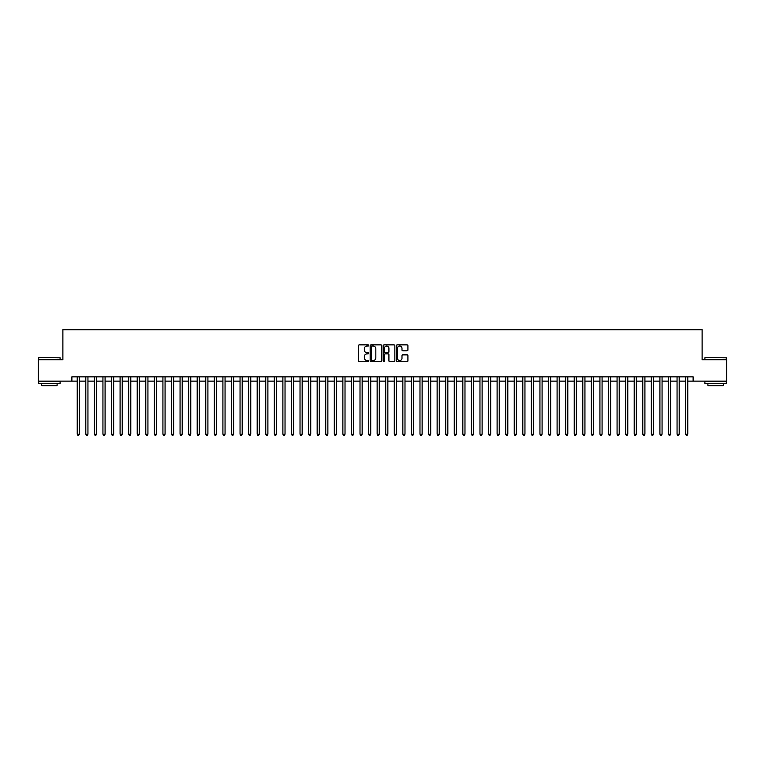 <?xml version="1.0" encoding="UTF-8"?>
<svg xmlns="http://www.w3.org/2000/svg" width="765" height="765" viewBox="0 0 765 765"><rect width="100%" height="100%" fill="white"/><g stroke="black" fill="none" stroke-linecap="round" stroke-linejoin="round"><path stroke-width="1.15" d="M368.787 345.455A0.593 0.593 0 0 0 368.204 344.872L359.263 344.872A0.842 0.842 0 0 0 358.422 345.713L358.422 360.851A0.842 0.842 0 0 0 359.263 361.692L368.204 361.692A0.593 0.593 0 0 0 368.787 361.099A0.593 0.593 0 0 0 368.204 360.516L367.047 360.516A2.687 2.687 0 0 1 364.35 357.819L364.35 356.557A2.687 2.687 0 0 1 367.047 353.87L368.204 353.87A0.593 0.593 0 0 0 368.787 353.277A0.593 0.593 0 0 0 368.204 352.694L367.047 352.694A2.687 2.687 0 0 1 364.35 349.997L364.35 348.735A2.687 2.687 0 0 1 367.047 346.048L368.204 346.048A0.593 0.593 0 0 0 368.787 345.455M407.085 350.8A0.842 0.842 0 0 0 407.917 349.959L407.917 345.713A0.842 0.842 0 0 0 407.085 344.872L397.159 344.872A0.842 0.842 0 0 0 396.318 345.713L396.318 360.851A0.842 0.842 0 0 0 397.159 361.692L407.085 361.692A0.842 0.842 0 0 0 407.917 360.851L407.917 355.715A0.842 0.842 0 0 0 407.085 354.874L402.83 354.874A0.842 0.842 0 0 0 401.988 355.715L401.988 358.269A2.247 2.247 0 0 1 399.741 360.516A2.247 2.247 0 0 1 397.494 358.269L397.494 348.295A2.247 2.247 0 0 1 399.741 346.048A2.247 2.247 0 0 1 401.988 348.295L401.988 349.959A0.842 0.842 0 0 0 402.83 350.8L407.085 350.8M71.881 381.133L38.25 381.133L38.25 359.703L62.883 359.703L62.883 329.715L702.117 329.715L702.117 359.703L726.75 359.703L726.75 381.133L693.119 381.133L693.119 376.849L71.881 376.849L71.881 381.133L77.236 381.133M381.764 345.713A0.842 0.842 0 0 0 380.922 344.872L370.996 344.872A0.842 0.842 0 0 0 370.155 345.713L370.155 360.851A0.842 0.842 0 0 0 370.996 361.692L380.922 361.692A0.842 0.842 0 0 0 381.764 360.851L381.764 345.713M384.078 344.872L394.004 344.872A0.842 0.842 0 0 1 394.845 345.713L394.845 360.851A0.842 0.842 0 0 1 394.004 361.692L389.758 361.692A0.842 0.842 0 0 1 388.916 360.851L388.916 354.711A0.842 0.842 0 0 0 388.075 353.87L385.254 353.87A0.842 0.842 0 0 0 384.413 354.711L384.413 361.099A0.593 0.593 0 0 1 383.829 361.692A0.593 0.593 0 0 1 383.236 361.099L383.236 345.713A0.842 0.842 0 0 1 384.078 344.872M79.378 381.133L85.804 381.133M87.946 381.133L94.372 381.133M96.514 381.133L102.94 381.133M105.082 381.133L111.508 381.133M113.66 381.133L120.086 381.133M122.228 381.133L128.654 381.133M130.796 381.133L137.222 381.133M139.364 381.133L145.79 381.133M147.932 381.133L154.358 381.133M156.5 381.133L162.926 381.133M165.068 381.133L171.494 381.133M173.636 381.133L180.062 381.133M182.204 381.133L188.63 381.133M190.772 381.133L197.198 381.133M199.34 381.133L205.766 381.133M207.908 381.133L214.334 381.133M216.476 381.133L222.911 381.133M225.053 381.133L231.479 381.133M233.621 381.133L240.047 381.133M242.189 381.133L248.615 381.133M250.757 381.133L257.183 381.133M259.325 381.133L265.751 381.133M267.893 381.133L274.319 381.133M276.461 381.133L282.887 381.133M285.029 381.133L291.455 381.133M293.597 381.133L300.023 381.133M302.165 381.133L308.591 381.133M310.733 381.133L317.159 381.133M319.301 381.133L325.727 381.133M327.869 381.133L334.305 381.133M336.447 381.133L342.873 381.133M345.015 381.133L351.441 381.133M353.583 381.133L360.009 381.133M362.151 381.133L368.577 381.133M370.719 381.133L377.145 381.133M379.287 381.133L385.713 381.133M387.855 381.133L394.281 381.133M396.423 381.133L402.849 381.133M404.991 381.133L411.417 381.133M413.559 381.133L419.985 381.133M422.127 381.133L428.553 381.133M430.695 381.133L437.131 381.133M439.273 381.133L445.699 381.133M447.841 381.133L454.267 381.133M456.409 381.133L462.835 381.133M464.977 381.133L471.403 381.133M473.545 381.133L479.971 381.133M482.113 381.133L488.539 381.133M490.681 381.133L497.107 381.133M499.249 381.133L505.675 381.133M507.817 381.133L514.243 381.133M516.385 381.133L522.811 381.133M524.953 381.133L531.379 381.133M533.521 381.133L539.947 381.133M542.089 381.133L548.524 381.133M550.666 381.133L557.092 381.133M559.234 381.133L565.66 381.133M567.802 381.133L574.228 381.133M576.37 381.133L582.796 381.133M584.938 381.133L591.364 381.133M593.506 381.133L599.932 381.133M602.074 381.133L608.5 381.133M610.642 381.133L617.068 381.133M619.21 381.133L625.636 381.133M627.778 381.133L634.204 381.133M636.346 381.133L642.772 381.133M644.914 381.133L651.34 381.133M653.492 381.133L659.918 381.133M662.06 381.133L668.486 381.133M670.628 381.133L677.054 381.133M679.196 381.133L685.622 381.133M687.764 381.133L693.119 381.133M371.924 346.048A0.593 0.593 0 0 0 371.331 346.641L371.331 359.923A0.593 0.593 0 0 0 371.924 360.516L373.138 360.516A2.687 2.687 0 0 0 375.835 357.819L375.835 348.735A2.687 2.687 0 0 0 373.138 346.048L371.924 346.048M388.916 348.343A2.247 2.247 0 0 0 386.66 346.086A2.247 2.247 0 0 0 384.413 348.343L384.413 351.852A0.842 0.842 0 0 0 385.254 352.694L388.075 352.694A0.842 0.842 0 0 0 388.916 351.852L388.916 348.343M79.378 376.849L79.378 434.166L77.236 434.166L77.236 376.849M79.378 434.166L78.738 435.285L77.877 435.285L77.236 434.166M38.938 357.561L60.1 357.819L38.938 357.561M49.39 383.695L38.68 383.695L38.68 381.553L60.1 381.553L60.1 383.695L49.39 383.695M57.098 383.695L57.098 385.675L41.673 385.675L41.673 383.695M705.158 357.561L726.32 357.819L705.158 357.561M715.61 383.695L704.9 383.695L704.9 381.553L726.32 381.553L726.32 383.695L715.61 383.695M723.327 383.695L723.327 385.675L707.902 385.675L707.902 383.695M87.946 376.849L87.946 434.166L85.804 434.166L85.804 376.849M87.946 434.166L87.306 435.285L86.445 435.285L85.804 434.166M96.514 376.849L96.514 434.166L94.372 434.166L94.372 376.849M96.514 434.166L95.874 435.285L95.023 435.285L94.372 434.166M105.082 376.849L105.082 434.166L102.94 434.166L102.94 376.849M105.082 434.166L104.442 435.285L103.591 435.285L102.94 434.166M113.66 376.849L113.66 434.166L111.508 434.166L111.508 376.849M113.66 434.166L113.01 435.285L112.159 435.285L111.508 434.166M122.228 376.849L122.228 434.166L120.086 434.166L120.086 376.849M122.228 434.166L121.578 435.285L120.727 435.285L120.086 434.166M130.796 376.849L130.796 434.166L128.654 434.166L128.654 376.849M130.796 434.166L130.146 435.285L129.295 435.285L128.654 434.166M139.364 376.849L139.364 434.166L137.222 434.166L137.222 376.849M139.364 434.166L138.723 435.285L137.863 435.285L137.222 434.166M147.932 376.849L147.932 434.166L145.79 434.166L145.79 376.849M147.932 434.166L147.291 435.285L146.431 435.285L145.79 434.166M156.5 376.849L156.5 434.166L154.358 434.166L154.358 376.849M156.5 434.166L155.859 435.285L154.999 435.285L154.358 434.166M165.068 376.849L165.068 434.166L162.926 434.166L162.926 376.849M165.068 434.166L164.427 435.285L163.567 435.285L162.926 434.166M173.636 376.849L173.636 434.166L171.494 434.166L171.494 376.849M173.636 434.166L172.995 435.285L172.135 435.285L171.494 434.166M182.204 376.849L182.204 434.166L180.062 434.166L180.062 376.849M182.204 434.166L181.563 435.285L180.703 435.285L180.062 434.166M190.772 376.849L190.772 434.166L188.63 434.166L188.63 376.849M190.772 434.166L190.131 435.285L189.271 435.285L188.63 434.166M199.34 376.849L199.34 434.166L197.198 434.166L197.198 376.849M199.34 434.166L198.699 435.285L197.839 435.285L197.198 434.166M207.908 376.849L207.908 434.166L205.766 434.166L205.766 376.849M207.908 434.166L207.267 435.285L206.416 435.285L205.766 434.166M216.476 376.849L216.476 434.166L214.334 434.166L214.334 376.849M216.476 434.166L215.835 435.285L214.984 435.285L214.334 434.166M225.053 376.849L225.053 434.166L222.911 434.166L222.911 376.849M225.053 434.166L224.403 435.285L223.552 435.285L222.911 434.166M233.621 376.849L233.621 434.166L231.479 434.166L231.479 376.849M233.621 434.166L232.971 435.285L232.12 435.285L231.479 434.166M242.189 376.849L242.189 434.166L240.047 434.166L240.047 376.849M242.189 434.166L241.539 435.285L240.688 435.285L240.047 434.166M250.757 376.849L250.757 434.166L248.615 434.166L248.615 376.849M250.757 434.166L250.117 435.285L249.256 435.285L248.615 434.166M259.325 376.849L259.325 434.166L257.183 434.166L257.183 376.849M259.325 434.166L258.685 435.285L257.824 435.285L257.183 434.166M267.893 376.849L267.893 434.166L265.751 434.166L265.751 376.849M267.893 434.166L267.253 435.285L266.392 435.285L265.751 434.166M276.461 376.849L276.461 434.166L274.319 434.166L274.319 376.849M276.461 434.166L275.821 435.285L274.96 435.285L274.319 434.166M285.029 376.849L285.029 434.166L282.887 434.166L282.887 376.849M285.029 434.166L284.389 435.285L283.528 435.285L282.887 434.166M293.597 376.849L293.597 434.166L291.455 434.166L291.455 376.849M293.597 434.166L292.957 435.285L292.096 435.285L291.455 434.166M302.165 376.849L302.165 434.166L300.023 434.166L300.023 376.849M302.165 434.166L301.525 435.285L300.664 435.285L300.023 434.166M310.733 376.849L310.733 434.166L308.591 434.166L308.591 376.849M310.733 434.166L310.093 435.285L309.242 435.285L308.591 434.166M319.301 376.849L319.301 434.166L317.159 434.166L317.159 376.849M319.301 434.166L318.661 435.285L317.81 435.285L317.159 434.166M327.869 376.849L327.869 434.166L325.727 434.166L325.727 376.849M327.869 434.166L327.229 435.285L326.378 435.285L325.727 434.166M336.447 376.849L336.447 434.166L334.305 434.166L334.305 376.849M336.447 434.166L335.797 435.285L334.946 435.285L334.305 434.166M345.015 376.849L345.015 434.166L342.873 434.166L342.873 376.849M345.015 434.166L344.365 435.285L343.514 435.285L342.873 434.166M353.583 376.849L353.583 434.166L351.441 434.166L351.441 376.849M353.583 434.166L352.942 435.285L352.082 435.285L351.441 434.166M362.151 376.849L362.151 434.166L360.009 434.166L360.009 376.849M362.151 434.166L361.51 435.285L360.65 435.285L360.009 434.166M370.719 376.849L370.719 434.166L368.577 434.166L368.577 376.849M370.719 434.166L370.078 435.285L369.218 435.285L368.577 434.166M379.287 376.849L379.287 434.166L377.145 434.166L377.145 376.849M379.287 434.166L378.646 435.285L377.786 435.285L377.145 434.166M387.855 376.849L387.855 434.166L385.713 434.166L385.713 376.849M387.855 434.166L387.214 435.285L386.354 435.285L385.713 434.166M396.423 376.849L396.423 434.166L394.281 434.166L394.281 376.849M396.423 434.166L395.782 435.285L394.922 435.285L394.281 434.166M404.991 376.849L404.991 434.166L402.849 434.166L402.849 376.849M404.991 434.166L404.35 435.285L403.49 435.285L402.849 434.166M413.559 376.849L413.559 434.166L411.417 434.166L411.417 376.849M413.559 434.166L412.918 435.285L412.058 435.285L411.417 434.166M422.127 376.849L422.127 434.166L419.985 434.166L419.985 376.849M422.127 434.166L421.486 435.285L420.635 435.285L419.985 434.166M430.695 376.849L430.695 434.166L428.553 434.166L428.553 376.849M430.695 434.166L430.054 435.285L429.203 435.285L428.553 434.166M439.273 376.849L439.273 434.166L437.131 434.166L437.131 376.849M439.273 434.166L438.622 435.285L437.771 435.285L437.131 434.166M447.841 376.849L447.841 434.166L445.699 434.166L445.699 376.849M447.841 434.166L447.19 435.285L446.339 435.285L445.699 434.166M456.409 376.849L456.409 434.166L454.267 434.166L454.267 376.849M456.409 434.166L455.758 435.285L454.907 435.285L454.267 434.166M464.977 376.849L464.977 434.166L462.835 434.166L462.835 376.849M464.977 434.166L464.336 435.285L463.475 435.285L462.835 434.166M473.545 376.849L473.545 434.166L471.403 434.166L471.403 376.849M473.545 434.166L472.904 435.285L472.043 435.285L471.403 434.166M482.113 376.849L482.113 434.166L479.971 434.166L479.971 376.849M482.113 434.166L481.472 435.285L480.611 435.285L479.971 434.166M490.681 376.849L490.681 434.166L488.539 434.166L488.539 376.849M490.681 434.166L490.04 435.285L489.179 435.285L488.539 434.166M499.249 376.849L499.249 434.166L497.107 434.166L497.107 376.849M499.249 434.166L498.608 435.285L497.747 435.285L497.107 434.166M507.817 376.849L507.817 434.166L505.675 434.166L505.675 376.849M507.817 434.166L507.176 435.285L506.315 435.285L505.675 434.166M516.385 376.849L516.385 434.166L514.243 434.166L514.243 376.849M516.385 434.166L515.744 435.285L514.883 435.285L514.243 434.166M524.953 376.849L524.953 434.166L522.811 434.166L522.811 376.849M524.953 434.166L524.312 435.285L523.461 435.285L522.811 434.166M533.521 376.849L533.521 434.166L531.379 434.166L531.379 376.849M533.521 434.166L532.88 435.285L532.029 435.285L531.379 434.166M542.089 376.849L542.089 434.166L539.947 434.166L539.947 376.849M542.089 434.166L541.448 435.285L540.597 435.285L539.947 434.166M550.666 376.849L550.666 434.166L548.524 434.166L548.524 376.849M550.666 434.166L550.016 435.285L549.165 435.285L548.524 434.166M559.234 376.849L559.234 434.166L557.092 434.166L557.092 376.849M559.234 434.166L558.584 435.285L557.733 435.285L557.092 434.166M567.802 376.849L567.802 434.166L565.66 434.166L565.66 376.849M567.802 434.166L567.161 435.285L566.301 435.285L565.66 434.166M576.37 376.849L576.37 434.166L574.228 434.166L574.228 376.849M576.37 434.166L575.729 435.285L574.869 435.285L574.228 434.166M584.938 376.849L584.938 434.166L582.796 434.166L582.796 376.849M584.938 434.166L584.297 435.285L583.437 435.285L582.796 434.166M593.506 376.849L593.506 434.166L591.364 434.166L591.364 376.849M593.506 434.166L592.865 435.285L592.005 435.285L591.364 434.166M602.074 376.849L602.074 434.166L599.932 434.166L599.932 376.849M602.074 434.166L601.433 435.285L600.573 435.285L599.932 434.166M610.642 376.849L610.642 434.166L608.5 434.166L608.5 376.849M610.642 434.166L610.001 435.285L609.141 435.285L608.5 434.166M619.21 376.849L619.21 434.166L617.068 434.166L617.068 376.849M619.21 434.166L618.569 435.285L617.709 435.285L617.068 434.166M627.778 376.849L627.778 434.166L625.636 434.166L625.636 376.849M627.778 434.166L627.137 435.285L626.277 435.285L625.636 434.166M636.346 376.849L636.346 434.166L634.204 434.166L634.204 376.849M636.346 434.166L635.705 435.285L634.854 435.285L634.204 434.166M644.914 376.849L644.914 434.166L642.772 434.166L642.772 376.849M644.914 434.166L644.273 435.285L643.422 435.285L642.772 434.166M653.492 376.849L653.492 434.166L651.34 434.166L651.34 376.849M653.492 434.166L652.841 435.285L651.99 435.285L651.34 434.166M662.06 376.849L662.06 434.166L659.918 434.166L659.918 376.849M662.06 434.166L661.409 435.285L660.558 435.285L659.918 434.166M670.628 376.849L670.628 434.166L668.486 434.166L668.486 376.849M670.628 434.166L669.977 435.285L669.126 435.285L668.486 434.166M679.196 376.849L679.196 434.166L677.054 434.166L677.054 376.849M679.196 434.166L678.555 435.285L677.694 435.285L677.054 434.166M687.764 376.849L687.764 434.166L685.622 434.166L685.622 376.849M687.764 434.166L687.123 435.285L686.262 435.285L685.622 434.166M38.68 359.703L38.68 357.819M60.1 359.703L60.1 357.819M704.9 359.703L704.9 357.819M726.32 359.703L726.32 357.819"/></g></svg>
